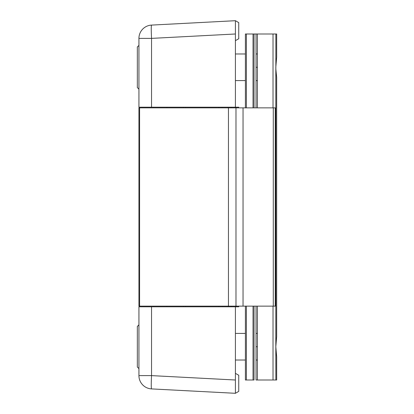 <?xml version="1.0" encoding="UTF-8"?>
<svg xmlns="http://www.w3.org/2000/svg" width="414" height="414" viewBox="0 0 414 414"><rect width="100%" height="100%" fill="white"/><g stroke="black" fill="none" stroke-linecap="round" stroke-linejoin="round"><path stroke-width="0.62" d="M222.106 107.195L238.738 107.195L222.106 107.195L222.106 107.863L222.106 107.195M153.573 306.805L153.573 306.137L153.573 306.805M153.573 107.863L153.573 107.195L153.573 107.863M166.878 306.805L166.878 306.137L166.878 306.805M166.878 107.863L166.878 107.195L166.878 107.863M185.7 306.805L185.7 306.137L185.7 306.805M185.7 107.863L185.7 107.195L185.7 107.863M218.778 306.805L218.778 306.137L218.778 306.805M218.778 107.863L218.778 107.195L218.778 107.863M222.106 306.805L222.106 306.137L222.106 306.805L228.098 306.805L228.098 306.137L228.098 306.805L231.312 306.805L231.312 306.137L231.312 306.805L235.411 306.805L235.411 306.137L235.411 306.805L238.738 306.805L238.738 306.137L238.738 306.805L222.106 306.805M228.098 107.863L228.098 107.195L228.098 107.863M231.312 107.863L231.312 107.195L231.312 107.863M235.411 107.863L235.411 107.195L235.411 107.863M238.738 107.863L238.738 107.195L238.738 107.863M138.933 107.863L139.601 107.863L138.933 107.863L138.933 306.137L138.933 107.863M138.933 306.137L139.601 306.137L138.933 306.137M273.287 306.137C275.859 306.137 275.859 306.137 273.287 306.137L228.45 306.137L235.985 306.137L235.985 107.863L228.45 107.863L228.45 306.137L139.601 306.137L228.45 306.137L228.45 107.863L139.601 107.863L139.601 306.137L139.601 107.863L273.287 107.863C275.859 107.863 275.859 107.863 273.287 107.863L243.039 107.863L243.039 306.137L273.287 306.137L273.287 107.863L273.287 306.137L275.238 306.137L275.238 107.863L273.287 107.863M243.039 107.863L235.985 107.863L235.985 306.137L243.039 306.137L243.039 107.863M235.411 333.42L245.393 333.425L235.411 333.42M245.393 360.025L235.411 360.03L245.393 360.025M138.933 368.615L137.339 367.016L137.339 326.434L138.933 324.835L137.339 326.434L137.339 367.016L138.933 368.615M235.411 53.97L245.393 53.975L235.411 53.97M245.393 80.575L235.411 80.58L245.393 80.575M138.933 89.165L137.339 87.566L137.339 46.984L138.933 45.385L137.339 46.984L137.339 87.566L138.933 89.165M276.661 336.598L275.817 346.725L275.859 34.005L273.017 34.005L273.017 107.863L273.017 34.005L257.389 34.005L257.389 107.863L257.389 34.005L275.859 34.005L275.859 65.464L276.661 57.148L276.661 34.005L276.661 57.148L275.817 67.275L275.859 344.914L276.661 336.598L276.661 77.402L276.661 336.598M257.389 346.725L256.038 346.725L257.389 346.725M275.859 348.536L276.661 356.852L276.661 379.995L276.661 356.852L275.817 346.725L275.859 379.995L275.859 348.536L276.661 356.852L275.859 348.536M273.017 306.137L273.017 379.995L276.661 379.995L273.017 379.995L273.017 306.137M276.661 77.402L275.859 69.086L276.661 77.402M276.661 34.005L275.859 34.005L276.661 34.005M256.038 34.005L256.038 107.863L256.038 34.005L254.041 34.005L254.041 107.863L254.041 34.005L253.042 34.005L253.042 107.863L253.042 34.005L246.387 34.005L246.387 107.863L246.387 34.005L245.393 34.005L245.393 107.863L245.393 34.005L257.389 34.005M256.038 306.137L256.038 379.995L256.038 306.137M257.389 379.995L257.389 306.137L257.389 379.995L273.017 379.995L256.038 379.995M254.041 306.137L254.041 379.995L254.041 306.137M253.042 379.995L254.041 379.995L253.042 379.995L253.042 306.137L253.042 379.995L246.387 379.995L253.042 379.995M246.387 306.137L246.387 379.995L246.387 306.137M245.393 379.995L246.387 379.995L245.393 379.995L245.393 306.137L245.393 379.995M257.389 67.275L256.038 67.275L257.389 67.275M138.933 375.617L138.933 306.805L151.545 306.805L151.545 375.617L235.411 380.011L235.411 306.805L235.411 393.3L238.738 391.38L238.738 375.26L235.411 373.34L238.738 375.26L238.738 391.38L235.411 393.3L151.545 388.906A13.305 13.305 0 0 1 138.933 375.617A13.305 13.305 0 0 0 151.545 388.906L235.411 393.3L235.411 380.011L151.545 375.617A13.305 0.693 93 0 0 151.545 388.906A13.305 0.693 -87 0 1 151.545 375.617L138.933 375.617L151.545 375.617L151.545 306.805L228.098 306.805L138.933 306.805L138.933 375.617M151.545 25.094A13.305 13.305 0 0 0 138.933 38.383L151.545 38.383A13.305 0.693 -93 0 1 151.545 25.094A13.305 0.693 87 0 0 151.545 38.383L235.411 33.989L235.411 20.7L151.545 25.094L235.411 20.7L235.411 107.195L235.411 33.989L151.545 38.383L138.933 38.383L138.933 107.195L151.545 107.195L151.545 38.383L151.545 107.195L228.098 107.195L138.933 107.195L138.933 38.383A13.305 13.305 0 0 1 151.545 25.094M238.738 22.62L238.738 38.74L238.738 22.62L235.411 20.7L238.738 22.62M235.411 40.66L238.738 38.74L235.411 40.66M183.511 107.195L183.511 107.863M183.511 306.137L183.511 306.805M257.389 333.42L256.038 333.42M257.389 53.97L256.038 53.97M256.038 360.03L257.389 360.03M256.038 80.58L257.389 80.58"/></g></svg>
